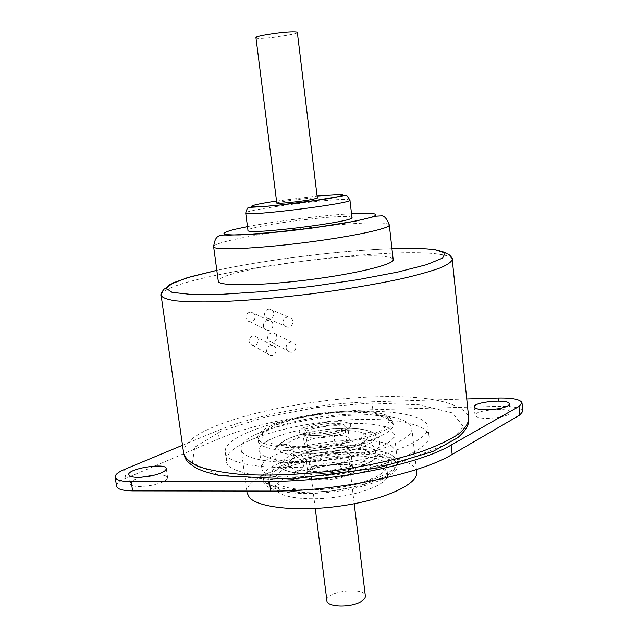 <?xml version="1.0" encoding="UTF-8"?>
<svg xmlns="http://www.w3.org/2000/svg" width="638" height="638" viewBox="0 0 638 638"><rect width="100%" height="100%" fill="white"/><g stroke="black" fill="none" stroke-linecap="round" stroke-linejoin="round"><path stroke-width="0.48" stroke-dasharray="3.19 2.39" d="M314.701 459.368C347.279 452.653 385.687 455.604 386.564 465.812C388.207 473.827 363.628 484.577 333.02 488.333C302.436 492.201 275.552 487.855 274.739 479.736C275.664 471.641 288.982 464.847 314.701 459.368M284.317 470.054L293.344 472.614L298.432 470.182L293.344 472.614C304.159 474.489 317.261 474.449 332.645 472.487L332.087 470.086C318.665 471.785 307.444 471.817 298.432 470.182C290.003 468.372 286.837 465.62 288.958 461.92L290.41 460.229C293.943 457.135 300.195 454.376 309.183 451.967C320.204 449.128 331.593 447.605 343.348 447.405L344.265 447.437L346.147 445.141C360.047 445.053 369.721 446.64 375.176 449.902C378.86 452.39 378.868 455.333 375.208 458.73L370.359 462.008C361.475 466.649 348.938 470.118 332.749 472.415C316.488 474.473 302.938 474.497 292.108 472.495L284.317 470.054C280.218 467.933 279.093 465.413 280.951 462.502C284.237 458.06 292.371 454.089 305.339 450.587C318.514 447.214 332.119 445.396 346.147 445.141L344.257 447.445C356.929 447.493 362.264 449.032 362.464 449.144L367.48 451.417C371.46 454.296 370.048 457.653 363.261 461.497L369.306 462.406L370.359 462.008L369.282 462.406L363.261 461.497C355.837 465.333 345.453 468.196 332.087 470.086L332.645 472.479C345.86 471.267 343.061 449.79 329.982 451.991L329.87 452.087C316.416 453.785 305.179 453.889 296.168 452.398L288.942 450.189C286.063 448.618 285.33 446.76 286.725 444.622C289.413 441.097 296.184 437.899 307.053 435.044C318.115 432.277 329.527 430.762 341.298 430.49C352.934 430.355 360.988 431.567 365.438 434.135C368.238 435.953 368.365 438.115 365.813 440.619L361.148 443.721C353.691 447.405 343.268 450.197 329.87 452.087L329.982 451.991C344.337 449.934 355.151 447.023 362.416 443.243L361.148 443.721L365.813 440.619M366.371 450.771C361.587 448.458 353.907 447.334 343.348 447.405L344.257 447.445C331.824 447.645 319.79 449.248 308.162 452.262L305.339 450.587L308.162 452.262C298.775 454.599 291.343 458.874 292.308 458.555L290.41 460.229M293.36 472.614L293.344 472.614C300.554 472.184 304.182 468.348 304.238 461.115C303.186 455.891 300.012 452.94 294.732 452.262L289.811 454.631C279.715 452.597 276.015 449.463 278.71 445.228L279.891 443.857C284.006 440.1 291.781 436.735 303.209 433.768C316.424 430.475 330.061 428.656 344.121 428.329L343.148 428.273L341.298 430.49L343.14 428.273L344.121 428.329C357.471 428.146 366.962 429.478 372.592 432.317L373.158 432.644C378.031 435.866 376.396 439.702 368.254 444.16L362.44 443.243L368.254 444.16C359.322 448.618 346.745 451.999 330.524 454.288L329.982 451.991L330.524 454.288C314.215 456.345 300.65 456.457 289.811 454.631L294.708 452.262L296.168 452.398L294.732 452.262C303.816 453.881 315.563 453.793 329.982 451.991M309.183 451.967L308.154 452.262L309.183 451.967M344.257 447.445C338.714 447.246 335.365 444.431 334.2 439.016C334.121 432.883 337.103 429.302 343.148 428.273C329.814 428.6 316.863 430.323 304.294 433.433L303.209 433.768L304.294 433.433L307.053 435.044L304.302 433.433C292.052 435.443 296.128 455.285 308.162 452.262M288.958 461.92L285.058 463.076L280.951 462.502L285.058 463.076L288.958 461.92M278.71 445.228L282.602 444.056L286.725 444.622L282.602 444.056L278.71 445.228M350.238 454.822L351.339 456.353C353.779 463.858 306.479 469.751 306.567 461.928C304.557 455.317 343.435 449.04 350.238 454.822M392.234 446.536L396.342 451.672C398.303 460.875 368.828 473.492 331.856 478.037C294.9 482.703 262.728 477.766 261.843 468.428C257.034 448.49 369.147 430.108 392.234 446.536M349.768 423.807C352.734 426.288 348.292 429.773 338.284 432.604C323.817 436.193 305.195 436.456 300.299 433.226C291.526 426.543 340.014 417.427 349.768 423.807M348.149 437.477L349.241 438.92C351.634 446.026 304.23 451.935 304.366 444.511C302.404 438.258 341.37 432.038 348.149 437.477M390.257 429.342C367.241 413.91 254.857 432.093 259.538 450.978C260.352 459.823 292.539 464.297 329.583 459.623C366.651 455.069 396.254 442.9 394.34 434.183L390.257 429.342M255.958 37.642C255.216 40.098 298.241 34.739 297.348 32.482M276.804 203.139C275.624 201.927 317.772 196.679 317.333 198.091M326.895 600.741C324.726 591.338 364.769 586.354 365.343 595.956M340.78 429.725C343.619 428.465 344.975 427.261 344.847 426.12C344.695 419.908 303.752 425.004 305.514 431.017C305.227 435.371 330.636 434.486 340.78 429.725M358.476 460.221C294.963 473.388 224.432 467.678 225.222 452.031C223.34 437.596 270.743 420.41 322.637 414.062C374.498 407.491 425.347 412.435 427.954 426.782C430.355 437.126 402.131 451.672 358.476 460.221M406.215 421.862C375.862 403.12 235.94 425.785 241.18 449.399C242.089 460.349 282.594 466.003 329.798 460.054C377.026 454.24 414.269 438.904 411.797 428.154C411.398 425.785 409.532 423.688 406.215 421.862M268.63 309.151C265.847 309.893 264.507 311.727 264.595 314.646C265.041 316.958 266.397 318.298 268.662 318.665C274.699 319.486 275.768 309.278 269.659 309.103L268.63 309.151M282.905 322.9C283.368 325.34 284.819 326.76 287.252 327.174C293.719 328.115 295.043 317.317 288.368 317.054C284.771 317.293 282.953 319.239 282.905 322.9M249.976 312.165C247.169 312.915 245.821 314.757 245.917 317.684C246.356 319.965 247.696 321.305 249.936 321.712C256.013 322.645 257.25 312.397 251.085 312.118L249.976 312.165M263.358 326.257C263.813 328.666 265.193 330.069 267.505 330.468C273.758 331.409 275.161 320.523 268.694 320.268C265.161 320.531 263.382 322.525 263.358 326.257M253.095 335.899C250.295 336.657 248.948 338.499 249.043 341.41L250.232 343.962L252.648 345.325C258.581 346.761 260.687 336.689 254.61 335.899L253.095 335.899M266.628 351.426L267.856 354.122L270.337 355.518C276.453 356.961 278.718 346.267 272.362 345.477C268.622 345.501 266.708 347.487 266.628 351.426M271.676 332.797C268.909 333.554 267.569 335.381 267.657 338.292L268.861 340.867L271.325 342.207C277.235 343.499 279.117 333.443 273.08 332.781L271.676 332.797M286.095 347.949C286.502 350.198 287.81 351.594 290.011 352.12C296.351 353.556 298.528 342.941 291.957 342.159C288.145 342.175 286.191 344.105 286.095 347.949M315.738 467.654C290.059 473.189 276.764 480.103 275.871 488.397C276.717 496.715 303.584 501.245 334.137 497.385C364.705 493.637 389.236 482.703 387.569 474.489C386.66 464.033 348.276 460.883 315.738 467.654M416.678 471.865C416.247 469.169 414.357 466.753 411.016 464.616C380.623 442.868 242.4 465.812 247.026 492.711M351.953 217.462L349.369 216.673C333.658 214.679 246.18 226.418 247.967 230.358M393.16 259.522C392.904 258.47 391.142 257.64 387.88 257.042C358.357 250.694 215.923 270.671 218.276 281.191M452.517 412.961L419.182 404.819L371.452 403.049L317.389 407.427L264.754 417.172L221.266 431.065L194.749 447.23L192.413 462.981L218.459 474.847L270.52 479.393L337.382 474.72L401.541 461.816L446.544 444.319L463.547 426.806L452.517 412.961M182.508 445.276L218.068 430.475C255.95 414.66 318.346 403.336 371.922 401.812L466.745 398.997M359.609 469.696C403.2 461.067 431.344 446.225 428.919 435.587C426.272 420.833 375.439 415.561 323.633 422.133C271.796 428.473 224.488 445.97 226.418 460.811C225.7 476.881 296.191 482.998 359.609 469.696M141.349 477.264C133.948 479.385 130.2 481.57 130.104 483.827C132.034 486.81 139.236 487.288 151.708 485.263C161.924 483.022 167.228 480.47 167.603 477.623C166.829 475.533 162.65 474.664 155.074 475.015M500.048 417.188C506.716 415.793 510.073 414.174 510.137 412.347C510.017 406.837 473.484 410.146 475.063 415.498C477.942 418.64 486.268 419.206 500.048 417.188M116.555 486.228C116.363 483.732 119.466 481.1 125.853 478.333L219.185 438.625C256.986 422.508 319.311 411.095 372.847 409.716L499.227 406.326C513.383 406.151 521.254 407.818 522.833 411.327M393.335 456.178C370.207 439.183 258.246 457.677 263.143 478.205C264.06 487.815 296.223 493.015 333.124 488.357C370.048 483.819 399.452 470.948 397.458 461.481L393.335 456.178M311.695 456.96C343.842 450.492 381.803 451.313 393.702 459.384L397.833 464.743C399.835 474.305 370.447 487.257 333.546 491.786C296.67 496.444 264.499 491.156 263.574 481.459C261.995 472.814 283.583 462.359 311.695 456.96M390.592 460.006L375.63 455.085C361.012 453.395 344.448 453.53 325.93 455.484C307.675 458.443 292.188 462.606 279.46 467.965L268.143 476.426L268.829 484.394L282.211 490.199C297.125 492.48 314.949 492.56 335.668 490.447C356.004 487.033 372.44 482.344 384.985 476.379L394.212 467.558L390.592 460.006M385.639 416.989L389.164 423.536L379.762 431.416L358.636 438.992C339.759 443.322 320.332 445.914 300.354 446.767L276.35 445.188L263.016 440.316L262.465 433.346L273.965 425.753L294.74 418.943C311.974 415.186 329.615 412.85 347.662 411.933L370.694 412.922L385.639 416.989M389.148 419.629C366.164 404.771 253.629 422.842 258.231 441.121C259.004 449.702 291.207 453.905 328.307 449.232C365.414 444.662 395.097 432.747 393.215 424.31L389.148 419.629M306.503 415.593C338.866 409.413 376.946 409.508 388.773 416.391L392.841 421.016C394.715 429.358 365.008 441.185 327.876 445.755C290.761 450.436 258.557 446.313 257.792 437.835C256.356 430.283 278.2 420.777 306.503 415.593M354.967 467.144C357.966 470.031 353.604 473.922 343.683 476.977C329.328 480.805 310.786 480.757 305.841 476.985C296.973 469.193 345.134 459.679 354.967 467.144M351.402 464.544C344.592 458.57 305.769 464.887 307.803 471.689C307.747 479.736 354.975 473.851 352.511 466.123L351.402 464.544M346.968 427.691L348.053 429.079C350.429 435.961 302.954 441.871 303.122 434.677C301.184 428.624 340.206 422.444 346.968 427.691M389.308 225.031L389.292 224.879C389.06 224.105 387.33 223.555 384.076 223.22C367.935 221.434 314.709 226.091 271.724 232.718M270.903 232.846C237.91 237.878 212.829 243.74 213.634 246.762M247.48 226.61C275.56 221.179 322.916 215.301 351.514 213.706M452.254 259.682L452.214 259.291C451.648 257.178 447.9 255.583 440.978 254.506C385.312 244.769 160.88 276.557 161.127 295.33M216.816 270.345C266.509 259.634 341.011 250.415 391.947 248.676C371.117 249.482 348.149 251.22 323.027 253.9L288.049 258.183C264.268 261.357 240.518 265.408 216.816 270.345M183.672 453.419C179.749 414.198 400.409 378.462 457.015 406.661C464.033 409.883 467.949 413.735 468.747 418.225L468.85 419.533M349.927 200.093L347.359 199.479C331.601 198.274 243.269 209.99 245.71 213.02M276.549 201.066L317.086 196.033M499.227 406.326L498.406 398.064M125.853 478.333L124.514 469.432M219.185 438.625L218.068 430.475M372.847 409.716L371.922 401.812M293.616 452.286C292.116 439.861 272.346 442.477 274.053 454.886C275.552 467.327 295.322 464.687 293.616 452.286M332.645 472.487C347.981 470.334 360.199 466.968 369.306 462.406C381.588 458.403 374.458 438.585 362.416 443.243M369.306 462.406L375.208 458.73M288.942 450.189L294.732 452.262M304.294 433.433C295.896 435.579 289.134 438.115 284.014 441.041L279.891 443.857M343.148 428.273C355.821 427.994 365.63 429.342 372.592 432.317M371.97 451.752C384.323 449.814 380.99 430.187 368.676 432.341C356.331 434.279 359.657 453.881 371.97 451.752M351.339 456.353L352.511 466.123L353.189 466.976C353.548 467.391 352.232 463.706 332.645 464.807C321.759 466.099 314 468.093 309.382 470.804L307.221 472.862L307.803 471.689L306.567 461.928M349.241 438.92L348.053 429.079L348.898 427.5C351.251 426.631 344.153 432.676 325.611 434.853C312.157 436.24 303.943 434.789 303.568 434.279L302.013 433.338L303.122 434.677L304.366 444.511M396.342 451.672L394.34 434.183M261.843 468.428L259.538 450.978M354.21 503.733L344.847 426.12M315.276 508.486L305.514 431.017M288.368 317.054L269.659 309.103M287.252 327.174L268.662 318.665M268.694 320.268L251.085 312.118M267.505 330.468L249.936 321.712M272.362 345.477L254.61 335.899M270.337 355.518L252.648 345.325M291.957 342.159L273.08 332.781M290.011 352.128L271.325 342.207M387.569 474.489L386.564 465.812M275.871 488.397L274.739 479.736M416.423 469.536L411.797 428.154M246.802 491.045L241.18 449.399M428.919 435.587L427.954 426.782M226.418 460.811L225.222 452.031M167.603 477.623L166.295 468.603M130.104 483.827L128.74 474.776M510.137 412.347L509.315 403.982M475.063 415.498L474.194 407.076M397.833 464.743L397.458 461.481L395.321 468.587C393.702 470.804 390.296 473.508 385.113 476.706L360.741 485.717L328.474 491.435L299.645 492.448L278.838 489.729C273.279 487.99 269.403 486.276 267.202 484.569L263.143 478.205L263.574 481.459M392.841 421.016L393.215 424.31C393.654 422.436 391.572 420.011 386.963 417.029L376.245 413.631L359.696 411.909C334.376 411.231 302.803 415.657 280.951 422.874C271.294 426.567 264.499 430.379 260.559 434.303L258.821 437.11L258.231 441.121L257.792 437.835"/><path stroke-width="0.96" d="M292.539 31.908C281.254 31.98 254.881 36.135 255.958 37.642L276.804 203.139C276.071 204.176 302.045 201.441 312.843 199.327L317.333 198.091L297.348 32.482C297.292 32.052 295.689 31.86 292.539 31.908M354.21 503.733L365.343 595.956C365.542 597.726 364.29 599.481 361.579 601.227C351.905 607.855 326.927 607.424 326.895 600.741L315.276 508.486M247.026 492.711L249.259 497.337C258.119 508.007 300.689 512.234 343.994 505.495C387.346 498.868 418.975 483.357 416.678 471.865L416.423 469.536M247.967 230.358L247.975 230.414C245.518 235.502 356.626 221.665 351.953 217.462L349.927 200.093M218.276 281.191L218.292 281.302C218.363 286.255 259.124 285.991 307.612 279.923C356.108 273.909 395.002 264.252 393.16 259.522L389.308 225.031M466.745 398.997L498.406 398.064C512.569 397.849 520.441 399.444 522.012 402.849L518.981 406.486L451.154 445.061C419.421 464.201 334.599 481.698 269.388 481.347L131.221 481.626C121.308 481.523 115.957 480.031 115.175 477.152C114.992 474.728 118.102 472.152 124.514 469.432L182.508 445.276M499.195 408.631C485.398 410.641 477.065 410.122 474.194 407.076C472.63 401.876 509.204 398.527 509.299 403.886C509.236 405.664 505.87 407.243 499.195 408.631M150.353 476.092C137.864 478.109 130.662 477.671 128.74 474.776C127.01 468.723 166.127 462.343 166.295 468.603C165.904 471.378 160.593 473.875 150.353 476.092M155.074 475.015L141.349 477.264M522.028 403.025L522.833 411.327L519.81 415.051L452.159 454.447C420.514 474.01 335.827 491.675 270.671 491.085L132.608 490.877C122.703 490.734 117.352 489.186 116.555 486.228L115.175 477.152M271.724 232.718L270.903 232.846M213.634 246.762C213.523 250.447 254.315 248.924 303.034 242.831C351.769 236.786 390.998 228.34 389.292 224.879C385.679 216.059 383.661 216.545 382.202 215.804L375.83 216.186L355.797 221.075L310.881 228.268L259.347 233.851L228.89 235.151C223.667 234.848 220.429 235.055 219.177 235.757C217.614 236.714 214.807 237.527 213.634 246.762L218.292 281.302M351.514 213.706C360.837 213.172 367.687 213.076 372.074 213.419C376.149 213.969 376.707 214.974 373.748 216.449C368.636 218.156 360.239 220.134 348.555 222.375C328.02 225.988 305.211 229.154 280.122 231.881L240.502 234.904C231.427 235.079 225.868 234.736 223.826 233.875C223.898 232.758 227.272 231.307 233.931 229.513L247.48 226.61M161.127 295.33L161.151 295.538C162.491 297.763 167.284 299.525 175.538 300.809C185.794 301.766 199.223 302.101 215.827 301.798C243.453 300.817 274.811 298.225 309.916 294.03C344.951 289.493 375.814 284.325 402.498 278.543C418.432 274.795 431.097 271.214 440.507 267.8C447.876 264.571 451.776 261.732 452.214 259.291C453.482 259.068 448.769 253.509 447.461 253.924C445.46 254.107 450.261 253.334 435.26 249.745C425.347 248.365 410.912 248.007 391.947 248.668C410.896 248.007 425.315 248.365 435.196 249.753L445.125 253.015L442.636 258.087L426.655 264.642L397.602 272.107L357.886 279.667L311.846 286.39L265.097 291.438L223.404 294.198L191.456 294.453L172.077 292.363L166.143 288.336L172.898 282.945L190.555 276.764L216.816 270.345L186.91 277.833L169.533 284.684L164.763 288.958C164.516 287.77 159.524 295.139 161.151 295.538L183.672 453.419M452.254 259.682L468.747 418.225C468.603 423.273 465.054 428.664 458.116 434.382C449.168 440.196 437.022 445.906 421.67 451.521C395.887 459.886 365.901 466.378 331.712 471.011C297.404 474.911 266.572 475.988 239.21 474.249C222.718 472.599 209.28 470.07 198.897 466.673C190.467 462.861 185.411 458.547 183.72 453.73C185.53 458.961 185.116 461.003 196.432 468.172C201.712 470.812 209.703 473.332 220.389 475.733L292.435 479.082L378.757 467.718L432.955 451.457L457.813 437.684C468.093 428.409 468.499 424.118 468.85 419.533M245.71 213.02C243.126 217.159 354.497 203.283 349.919 200.037C347.383 195.994 345.884 194.462 345.421 195.451L306.399 201.935C287.563 204.319 271.684 205.962 258.773 206.871L249.211 207.406C247.967 206.967 246.802 208.841 245.71 213.02L247.975 230.414M317.086 196.033L341.226 194.486C346.849 194.797 339.512 196.847 322.318 199.598L277.889 205.269C242.177 208.857 243.915 205.867 276.549 201.066M519.81 415.051L518.981 406.486M452.159 454.447L451.154 445.061M270.671 491.085L269.388 481.347M132.608 490.877L131.221 481.626M247.066 492.999L246.802 491.045"/></g></svg>
